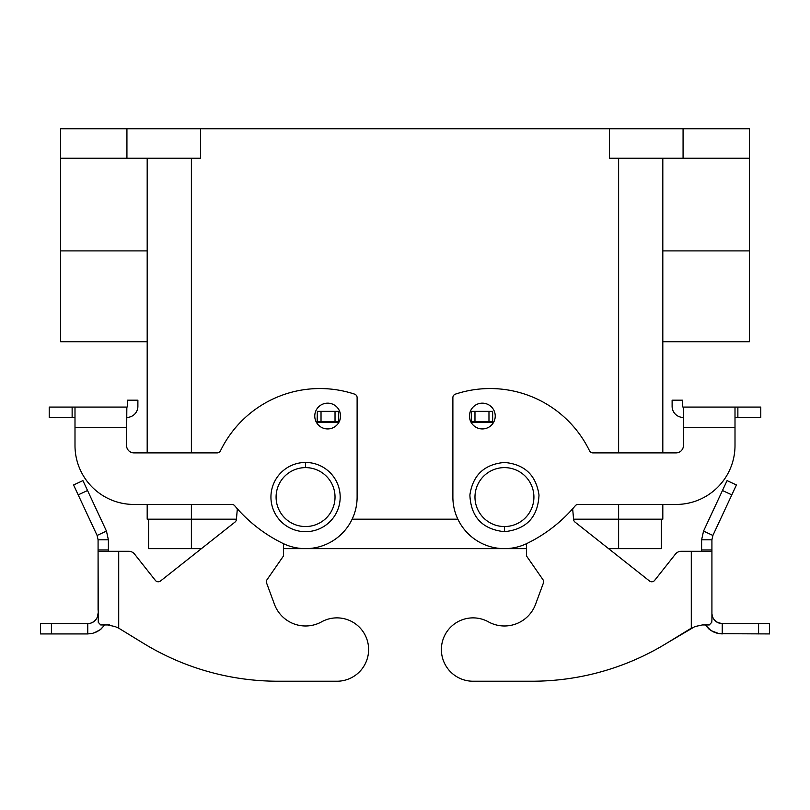 <?xml version="1.0" encoding="UTF-8"?>
<svg xmlns="http://www.w3.org/2000/svg" width="810" height="810" viewBox="0 0 810 810"><rect width="100%" height="100%" fill="white"/><g stroke="black" fill="none" stroke-linecap="round" stroke-linejoin="round"><path stroke-width="1.21" d="M305.552 531.694A34.617 34.617 0 0 1 270.935 497.077A34.617 34.617 0 0 1 305.552 462.459A34.617 34.617 0 0 1 340.18 497.077A34.617 34.617 0 0 1 305.552 531.694M72.13 407.086L72.13 417.403L49.218 417.403L49.218 407.086L74.996 407.086L74.996 445.51A58.928 58.928 0 0 0 133.923 504.448L231.893 504.448A3.685 3.685 0 0 1 234.718 505.754A147.319 147.319 0 0 0 282.963 543.429A51.567 51.567 0 0 0 357.119 497.077L357.119 397.629A3.685 3.685 0 0 0 354.598 394.136A110.494 110.494 0 0 0 220.482 450.805A3.685 3.685 0 0 1 217.161 452.881L133.923 452.881A7.371 7.371 0 0 1 126.562 445.51L126.836 407.086A0.739 0.739 0 0 0 127.575 406.347L127.575 400.18L137.882 400.18L137.882 406.347A11.046 11.046 0 0 1 126.836 417.403L126.562 417.403M314.766 416.046A12.889 12.889 0 0 1 327.655 403.157A12.889 12.889 0 0 1 340.544 416.046A12.889 12.889 0 0 1 327.655 428.935A12.889 12.889 0 0 1 314.766 416.046M495.234 416.046A12.889 12.889 0 0 0 482.345 403.157A12.889 12.889 0 0 0 469.456 416.046A12.889 12.889 0 0 0 482.345 428.935A12.889 12.889 0 0 0 495.234 416.046M609.414 128.77L609.414 158.233L749.361 158.233L749.361 128.77L60.639 128.77L60.639 341.658M60.639 158.233L200.586 158.233L200.586 128.77M749.361 158.233L749.361 341.729L662.813 341.729M662.813 158.233L662.813 452.881M662.813 504.448L662.813 519.18L573.571 519.18M126.836 407.086A0.739 0.739 0 0 0 127.575 406.347M72.13 417.403L74.996 417.403M126.562 427.71L74.996 427.71L74.996 445.51M137.882 403.866L137.882 406.347M74.996 407.086L126.562 407.086M661.345 519.18L661.345 548.643L608.583 548.643M526.54 548.643L283.459 548.643M201.417 548.643L148.655 548.643L148.655 519.18M147.187 158.233L147.187 452.881M147.187 504.448L147.187 519.18L236.429 519.18M352.147 519.18L457.852 519.18M126.927 128.77L126.927 158.233M683.073 128.77L683.073 158.233M683.438 417.403L683.164 417.403A11.046 11.046 0 0 1 672.118 406.347L672.118 400.18L682.425 400.18L682.425 406.347A0.739 0.739 0 0 0 683.164 407.086L735.004 407.086L735.004 445.51A58.928 58.928 0 0 1 676.077 504.448L578.107 504.448A3.685 3.685 0 0 0 575.282 505.754A147.319 147.319 0 0 1 527.037 543.429A51.567 51.567 0 0 1 452.881 497.077L452.881 397.629A3.685 3.685 0 0 1 455.402 394.136A110.494 110.494 0 0 1 589.518 450.805A3.685 3.685 0 0 0 592.839 452.881L676.077 452.881A7.371 7.371 0 0 0 683.438 445.51L683.438 407.086M735.004 407.086L760.782 407.086L760.782 417.403L735.004 417.403M682.425 406.347A0.739 0.739 0 0 0 683.164 407.086M676.077 452.881A7.371 7.371 0 0 0 683.438 445.51M683.438 427.71L735.004 427.71L735.004 445.51M672.118 403.866L672.118 406.347M133.923 452.881A7.371 7.371 0 0 1 126.562 445.51M321.6 621.837A33.149 33.149 0 0 1 274.458 604.321A33.149 33.149 0 0 0 321.6 621.837A31.671 31.671 0 0 1 367.608 641.641A31.671 31.671 0 0 1 336.94 681.23L278.012 681.23L336.94 681.23M97.109 535.451L106.454 531.087L82.924 480.613L73.578 484.977L97.109 535.451L98.081 539.804L108.388 539.804L106.454 531.087L108.388 539.804L108.388 551.296M155.348 580.385L134.551 554.091L155.348 580.385A3.685 3.685 0 0 0 160.522 580.993L235.022 522.065A3.685 3.685 0 0 0 236.398 519.494L237.34 508.791M134.551 554.091A7.371 7.371 0 0 0 128.77 551.296L118.705 551.296L118.705 628.165L143.319 643.241L118.705 628.165L115.141 626.586L107.71 624.956L100.734 624.956L98.263 622.333L98.081 551.296L98.081 610.224M98.081 616.997L97.473 616.785L98.081 613.292L97.473 616.785C95.671 621.098 92.431 623.376 87.764 623.609L90.295 623.295M90.862 623.133L93.697 621.736L96.42 618.901M93.96 632.964L100.268 629.704L104.773 624.956L100.885 629.208L96.916 631.78L92.461 633.379L87.764 633.926L87.764 623.609L40.5 623.609L40.5 633.926L87.764 633.926L92.796 633.298M98.081 539.804L98.081 551.296L118.705 551.296M338.701 422.688L338.701 411.348L317.348 411.348L317.075 423.417M278.012 681.23A257.813 257.813 0 0 1 143.319 643.241M283.459 543.662L283.459 556.004L267.037 579.687A3.685 3.685 0 0 0 266.611 583.058L274.458 604.321M109.715 624.956L107.71 624.956L109.715 624.956M338.701 421.666L317.348 421.666L317.348 411.348M543.388 583.058A3.685 3.685 0 0 0 542.963 579.687A3.685 3.685 0 0 1 543.388 583.058L535.542 604.321A33.149 33.149 0 0 1 488.4 621.837A31.671 31.671 0 0 0 442.392 641.641A31.671 31.671 0 0 0 473.06 681.23L531.988 681.23L473.06 681.23M712.891 535.451L703.546 531.087L701.612 539.804L703.546 531.087L722.459 490.516L727.076 480.613L736.422 484.977L712.891 535.451L711.919 539.804L711.919 619.984L711.737 622.333L709.266 624.956L702.29 624.956L694.858 626.586L666.681 643.241L691.294 628.165L691.294 551.296L681.23 551.296A7.371 7.371 0 0 0 675.449 554.091L654.652 580.385L675.449 554.091M649.478 580.993A3.685 3.685 0 0 0 654.652 580.385A3.685 3.685 0 0 1 649.478 580.993L574.978 522.065A3.685 3.685 0 0 1 573.601 519.494L572.66 508.791M705.226 624.956L709.115 629.208L713.083 631.78L717.538 633.379L722.236 633.926L722.236 623.609L769.5 623.609L769.5 633.926L719.088 633.683L711.028 630.605L705.226 624.956M714.025 619.539L717.66 622.536L722.236 623.609C717.569 623.376 714.329 621.098 712.527 616.785L713.59 618.921M711.919 616.997L712.527 616.785L711.939 613.858M711.98 614.405L712.354 616.268M701.612 551.296L701.612 539.804L711.919 539.804M702.29 624.956L694.858 626.586M711.919 551.296L691.294 551.296M492.925 423.417L492.652 421.666L471.298 421.666L471.298 422.688M526.54 543.662L526.54 556.004L542.963 579.687M531.988 681.23A257.813 257.813 0 0 0 666.681 643.241M492.652 421.666L492.652 411.348L471.298 411.348L471.298 421.666M731.805 494.869L722.459 490.516M504.448 526.54A29.464 29.464 0 0 0 533.912 497.077A29.464 29.464 0 0 0 504.448 467.613A29.464 29.464 0 0 0 474.974 497.077A29.464 29.464 0 0 0 504.448 526.54L504.448 531.694C482.456 529.335 470.934 517.124 469.881 495.042C472.837 475.085 484.36 464.231 504.448 462.459C524.526 464.231 536.048 475.085 539.004 495.042C537.951 517.124 526.429 529.335 504.448 531.694M60.639 250.898L147.187 250.898M749.361 250.898L662.813 250.898M305.552 526.54A29.464 29.464 0 0 1 276.089 497.077A29.464 29.464 0 0 1 305.552 467.613A29.464 29.464 0 0 1 335.026 497.077A29.464 29.464 0 0 1 305.552 526.54M618.617 548.643L618.617 504.448M191.383 548.643L191.383 504.448M191.383 158.233L191.383 452.881M618.617 158.233L618.617 452.881M737.869 407.086L737.869 417.403M305.552 462.459L305.552 467.613M98.081 549.929L108.388 549.929M338.701 422.405L317.348 422.405M51.415 623.609L51.415 633.926M321.023 421.666L321.023 411.348M335.026 421.666L335.026 411.348M78.195 494.869L87.541 490.516M711.919 549.929L701.612 549.929M758.585 623.609L758.585 633.926M492.652 422.405L471.298 422.405M488.977 421.666L488.977 411.348M474.974 421.666L474.974 411.348M147.187 341.729L60.639 341.729"/></g></svg>
